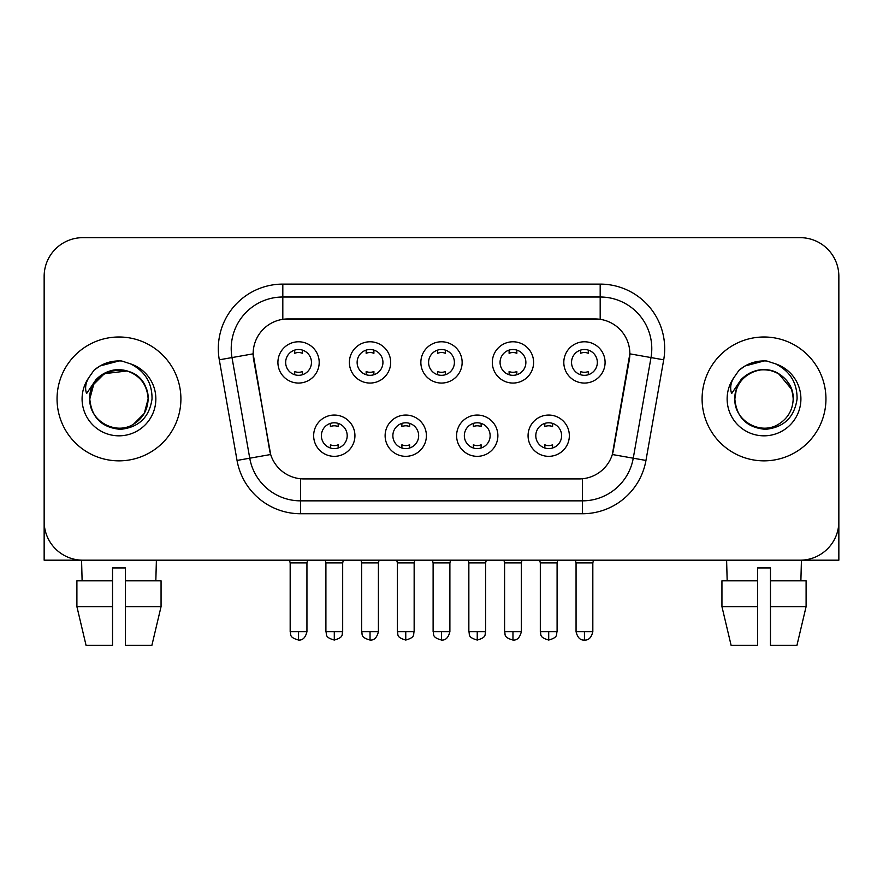 <?xml version="1.0" encoding="UTF-8"?>
<svg xmlns="http://www.w3.org/2000/svg" width="883" height="883" viewBox="0 0 883 883"><rect width="100%" height="100%" fill="white"/><g stroke="black" fill="none" stroke-linecap="round" stroke-linejoin="round"><path stroke-width="1.32" d="M426.401 435.694A20.64 20.64 0 0 1 405.761 456.334A20.64 20.64 0 0 1 385.12 435.694A20.64 20.64 0 0 1 405.761 415.054A20.64 20.64 0 0 1 426.401 435.694M392.869 435.694A12.903 12.903 0 0 0 405.761 448.597A12.903 12.903 0 0 0 418.663 435.694A12.903 12.903 0 0 0 405.761 422.791A12.903 12.903 0 0 0 392.869 435.694M497.88 435.694A20.64 20.64 0 0 1 477.239 456.334A20.64 20.64 0 0 1 456.599 435.694A20.64 20.64 0 0 1 477.239 415.054A20.64 20.64 0 0 1 497.88 435.694M464.337 435.694A12.903 12.903 0 0 0 477.239 448.597A12.903 12.903 0 0 0 490.131 435.694A12.903 12.903 0 0 0 477.239 422.791A12.903 12.903 0 0 0 464.337 435.694M569.347 435.694A20.64 20.64 0 0 1 548.707 456.334A20.64 20.64 0 0 1 528.067 435.694A20.64 20.64 0 0 1 548.707 415.054A20.64 20.64 0 0 1 569.347 435.694M535.804 435.694A12.903 12.903 0 0 0 548.707 448.597A12.903 12.903 0 0 0 561.61 435.694A12.903 12.903 0 0 0 548.707 422.791A12.903 12.903 0 0 0 535.804 435.694M354.933 435.694A20.64 20.64 0 0 1 334.293 456.334A20.64 20.64 0 0 1 313.653 435.694A20.64 20.64 0 0 1 334.293 415.054A20.64 20.64 0 0 1 354.933 435.694M321.39 435.694A12.903 12.903 0 0 0 334.293 448.597A12.903 12.903 0 0 0 347.196 435.694A12.903 12.903 0 0 0 334.293 422.791A12.903 12.903 0 0 0 321.39 435.694M390.672 362.416A20.64 20.64 0 0 1 370.032 383.056A20.64 20.64 0 0 1 349.392 362.416A20.64 20.64 0 0 1 370.032 341.776A20.64 20.64 0 0 1 390.672 362.416M357.129 362.416A12.903 12.903 0 0 0 370.032 375.319A12.903 12.903 0 0 0 382.935 362.416A12.903 12.903 0 0 0 370.032 349.513A12.903 12.903 0 0 0 357.129 362.416M462.14 362.416A20.64 20.64 0 0 1 441.5 383.056A20.64 20.64 0 0 1 420.86 362.416A20.64 20.64 0 0 1 441.5 341.776A20.64 20.64 0 0 1 462.14 362.416M428.597 362.416A12.903 12.903 0 0 0 441.5 375.319A12.903 12.903 0 0 0 454.403 362.416A12.903 12.903 0 0 0 441.5 349.513A12.903 12.903 0 0 0 428.597 362.416M533.608 362.416A20.64 20.64 0 0 1 512.968 383.056A20.64 20.64 0 0 1 492.328 362.416A20.64 20.64 0 0 1 512.968 341.776A20.64 20.64 0 0 1 533.608 362.416M500.065 362.416A12.903 12.903 0 0 0 512.968 375.319A12.903 12.903 0 0 0 525.871 362.416A12.903 12.903 0 0 0 512.968 349.513A12.903 12.903 0 0 0 500.065 362.416M605.087 362.416A20.64 20.64 0 0 1 584.447 383.056A20.64 20.64 0 0 1 563.807 362.416A20.64 20.64 0 0 1 584.447 341.776A20.64 20.64 0 0 1 605.087 362.416M571.544 362.416A12.903 12.903 0 0 0 584.447 375.319A12.903 12.903 0 0 0 597.338 362.416A12.903 12.903 0 0 0 584.447 349.513A12.903 12.903 0 0 0 571.544 362.416M319.193 362.416A20.64 20.64 0 0 1 298.553 383.056A20.64 20.64 0 0 1 277.913 362.416A20.64 20.64 0 0 1 298.553 341.776A20.64 20.64 0 0 1 319.193 362.416M285.662 362.416A12.903 12.903 0 0 0 298.553 375.319A12.903 12.903 0 0 0 311.456 362.416A12.903 12.903 0 0 0 298.553 349.513A12.903 12.903 0 0 0 285.662 362.416M237.041 460.44L219.293 359.811A64.503 64.503 0 0 1 282.814 284.105L600.186 284.105A64.503 64.503 0 0 1 663.707 359.811L645.959 460.44A64.503 64.503 0 0 1 582.438 513.74L300.562 513.74A64.503 64.503 0 0 1 237.041 460.44L270.673 454.513L253.675 359.822A34.834 34.834 0 0 1 287.979 318.94L595.021 318.94A34.834 34.834 0 0 1 629.325 359.822L613.398 450.131A34.834 34.834 0 0 1 579.093 478.917L303.907 478.917A34.834 34.834 0 0 1 269.602 450.131L253.145 353.84L231.997 357.571A51.6 51.6 0 0 1 282.814 297.008L600.186 297.008A51.6 51.6 0 0 1 651.003 357.571L633.254 458.2A51.6 51.6 0 0 1 582.438 500.849L300.562 500.849A51.6 51.6 0 0 1 249.746 458.2L231.997 357.571A51.6 51.6 0 0 1 231.214 348.608M57.053 398.928A61.92 61.92 0 0 0 118.973 460.849A61.92 61.92 0 0 0 180.905 398.928A61.92 61.92 0 0 0 118.973 336.997A61.92 61.92 0 0 0 57.053 398.928A61.92 61.92 0 0 0 118.973 460.849A61.92 61.92 0 0 0 180.905 398.928A61.92 61.92 0 0 0 118.973 336.997A61.92 61.92 0 0 0 57.053 398.928M702.095 398.928A61.92 61.92 0 0 0 764.027 460.849A61.92 61.92 0 0 0 825.947 398.928A61.92 61.92 0 0 0 764.027 336.997A61.92 61.92 0 0 0 702.095 398.928A61.92 61.92 0 0 0 764.027 460.849A61.92 61.92 0 0 0 825.947 398.928A61.92 61.92 0 0 0 764.027 336.997A61.92 61.92 0 0 0 702.095 398.928M282.814 284.105L282.814 319.326L600.186 319.326L600.186 284.105M253.145 353.774L253.531 348.608M579.093 478.917L303.907 478.917M651.003 357.571L629.855 353.84L612.327 454.513L633.254 458.2L651.003 357.571L663.707 359.811M613.398 450.131L613.188 451.224M269.812 451.224L269.602 450.131M838.85 276.368A38.697 38.697 0 0 0 800.153 237.659L82.847 237.659A38.697 38.697 0 0 0 44.15 276.368L44.15 521.489A38.697 38.697 0 0 0 82.847 560.186L800.153 560.186A38.697 38.697 0 0 0 838.85 521.489L838.85 276.368L838.85 560.186L689.204 560.186M44.15 276.368L44.15 560.186L193.796 560.186M800.153 237.659L82.847 237.659M82.847 560.186L800.153 560.186M294.69 374.723L294.69 371.522A9.901 9.901 0 0 0 302.428 371.522L302.428 374.723M298.553 631.665L290.176 631.665C291.357 634.259 288.377 637.217 298.553 640.043L298.553 631.665L306.942 631.665L306.942 562.901L290.176 562.901L289.492 560.186M306.942 562.901L307.615 560.186M302.428 350.109L302.428 353.31A9.901 9.901 0 0 0 294.69 353.31L294.69 350.109M330.419 448.001L330.419 444.8A9.901 9.901 0 0 0 338.167 444.8L338.167 448.001M334.293 631.665L325.904 631.665C327.096 634.259 324.116 637.217 334.293 640.043L334.293 631.665L342.681 631.665L342.681 562.901L325.904 562.901L325.231 560.186M342.681 562.901L343.355 560.186M338.167 423.387L338.167 426.588A9.901 9.901 0 0 0 330.419 426.588L330.419 423.387M366.158 374.723L366.158 371.522A9.901 9.901 0 0 0 373.895 371.522L373.895 374.723M370.032 631.665L361.644 631.665C362.825 634.259 359.856 637.217 370.032 640.043L370.032 631.665L378.41 631.665L378.41 562.901L361.644 562.901L360.97 560.186M378.41 562.901L379.094 560.186M373.895 350.109L373.895 353.31A9.901 9.901 0 0 0 366.158 353.31L366.158 350.109M437.626 374.723L437.626 371.522A9.901 9.901 0 0 0 445.374 371.522L445.374 374.723M441.5 631.665L433.111 631.665C434.304 634.259 431.323 637.217 441.5 640.043L441.5 631.665L449.889 631.665L449.889 562.901L433.111 562.901L432.438 560.186M449.889 562.901L450.562 560.186M445.374 350.109L445.374 353.31A9.901 9.901 0 0 0 437.626 353.31L437.626 350.109M509.105 374.723L509.105 371.522A9.901 9.901 0 0 0 516.842 371.522L516.842 374.723M512.968 631.665L504.59 631.665C505.771 634.259 502.791 637.217 512.968 640.043L512.968 631.665L521.356 631.665L521.356 562.901L504.59 562.901L503.906 560.186M521.356 562.901L522.03 560.186M516.842 350.109L516.842 353.31A9.901 9.901 0 0 0 509.105 353.31L509.105 350.109M580.572 374.723L580.572 371.522A9.901 9.901 0 0 0 588.31 371.522L588.31 374.723M584.447 631.665L576.058 631.665C577.526 637.636 580.319 640.44 584.447 640.043L584.447 631.665L592.824 631.665L592.824 562.901L576.058 562.901L575.385 560.186M592.824 562.901L593.508 560.186M588.31 350.109L588.31 353.31A9.901 9.901 0 0 0 580.572 353.31L580.572 350.109M401.897 448.001L401.897 444.8A9.901 9.901 0 0 0 409.635 444.8L409.635 448.001M405.761 631.665L397.383 631.665C398.564 634.259 395.584 637.217 405.761 640.043L405.761 631.665L414.149 631.665L414.149 562.901L397.383 562.901L396.699 560.186M414.149 562.901L414.822 560.186M409.635 423.387L409.635 426.588A9.901 9.901 0 0 0 401.897 426.588L401.897 423.387M473.365 448.001L473.365 444.8A9.901 9.901 0 0 0 481.103 444.8L481.103 448.001M477.239 631.665L468.851 631.665C470.032 634.259 467.063 637.217 477.239 640.043L477.239 631.665L485.617 631.665L485.617 562.901L468.851 562.901L468.178 560.186M485.617 562.901L486.301 560.186M481.103 423.387L481.103 426.588A9.901 9.901 0 0 0 473.365 426.588L473.365 423.387M544.833 448.001L544.833 444.8A9.901 9.901 0 0 0 552.581 444.8L552.581 448.001M548.707 631.665L540.319 631.665C541.511 634.259 538.531 637.217 548.707 640.043L548.707 631.665L557.096 631.665L557.096 562.901L540.319 562.901L539.645 560.186M557.096 562.901L557.769 560.186M552.581 423.387L552.581 426.588A9.901 9.901 0 0 0 544.833 426.588L544.833 423.387M91.159 390.165L89.779 398.928C91.556 417.571 101.788 427.703 120.474 429.337C138.841 427.427 149.359 417.295 152.031 398.928C152.163 382.836 144.978 371.147 130.496 363.862L121.788 361.004C111.269 360.374 101.998 363.465 93.973 370.275L88.708 377.814C85.508 383.222 84.801 388.465 86.6 393.553L95.993 379.624C104.746 370.871 115.165 367.979 127.24 370.959A29.161 29.161 0 0 0 91.159 390.165M146.457 389.16C137.373 358.564 88.046 367.483 89.812 398.928L93.719 384.348L104.393 373.675L127.251 370.959C140.265 375.595 147.229 384.922 148.134 398.928C147.748 409.922 142.88 418.343 133.554 424.182C115.375 435.827 88.819 420.496 89.812 398.928C90.209 387.924 95.066 379.513 104.393 373.675C122.571 362.03 149.139 377.361 148.134 398.928L144.227 413.509L133.554 424.182M94.051 370.198L99.956 365.992L119.271 360.893L99.956 365.992L94.051 370.198L99.956 365.992L119.271 360.893L99.956 365.992L94.051 370.198M736.212 390.165L734.822 398.928C736.61 417.571 746.841 427.703 765.528 429.337C783.883 427.427 794.402 417.295 797.084 398.928C797.206 382.836 790.031 371.147 775.55 363.862L766.83 361.004C756.312 360.374 747.04 363.465 739.016 370.275L733.762 377.814C730.55 383.222 729.855 388.465 731.654 393.553L741.047 379.624C749.799 370.871 760.208 367.979 772.294 370.959A29.161 29.161 0 0 0 736.212 390.165L734.866 398.928C735.252 387.924 740.12 379.513 749.446 373.675C767.625 362.03 794.181 377.361 793.188 398.928C792.791 409.922 787.934 418.343 778.607 424.182C760.429 435.827 733.861 420.496 734.866 398.928C733.861 377.361 760.429 362.03 778.607 373.675C787.934 379.513 792.791 387.924 793.188 398.928C792.283 384.922 785.318 375.595 772.294 370.959L778.607 373.675L791.499 389.16M739.093 370.198L745.009 365.992L764.325 360.893L745.009 365.992L739.093 370.198L745.009 365.992L764.325 360.893L745.009 365.992L739.093 370.198M112.527 580.826L112.527 606.632L76.898 606.632L86.059 645.341L76.898 606.632L76.898 580.826L112.527 580.826L112.527 567.935L125.43 567.935L125.43 580.826L161.059 580.826L161.059 606.632L151.887 645.341L161.059 606.632L125.43 606.632L125.43 580.826M156.39 560.186L155.827 580.826M112.527 606.632L112.527 645.341L86.059 645.341M151.887 645.341L125.43 645.341L125.43 606.632M81.567 560.186L82.119 580.826M721.941 580.826L721.941 606.632L731.113 645.341L721.941 606.632L721.941 580.826L757.57 580.826L757.57 567.935L770.473 567.935L770.473 580.826L806.102 580.826L806.102 606.632L796.941 645.341L806.102 606.632L770.473 606.632L770.473 580.826M801.433 560.186L800.881 580.826M757.57 580.826L757.57 645.341L731.113 645.341M721.941 606.632L757.57 606.632M796.941 645.341L770.473 645.341L770.473 606.632M726.61 560.186L727.173 580.826M582.438 478.752L582.438 513.74M300.562 513.74L300.562 478.752M219.293 359.811L231.997 357.571M633.254 458.2L645.959 460.44M88.708 377.814A36.909 36.909 0 0 0 118.973 435.827A36.909 36.909 0 0 0 130.496 363.862M733.762 377.814A36.909 36.909 0 0 0 764.027 435.827A36.909 36.909 0 0 0 775.55 363.862M290.176 631.665L290.176 562.901M306.942 631.665C305.474 637.636 302.681 640.44 298.553 640.043M325.904 631.665L325.904 562.901M342.681 631.665C341.489 634.259 344.469 637.217 334.293 640.043M361.644 631.665L361.644 562.901M378.41 631.665C376.953 637.636 374.16 640.44 370.032 640.043M433.111 631.665L433.111 562.901M449.889 631.665C448.421 637.636 445.628 640.44 441.5 640.043M504.59 631.665L504.59 562.901M521.356 631.665C519.888 637.636 517.096 640.44 512.968 640.043M576.058 631.665L576.058 562.901M592.824 631.665C591.367 637.636 588.575 640.44 584.447 640.043M397.383 631.665L397.383 562.901M414.149 631.665C412.968 634.259 415.937 637.217 405.761 640.043M468.851 631.665L468.851 562.901M485.617 631.665C484.436 634.259 487.416 637.217 477.239 640.043M540.319 631.665L540.319 562.901M557.096 631.665C555.904 634.259 558.884 637.217 548.707 640.043"/></g></svg>
